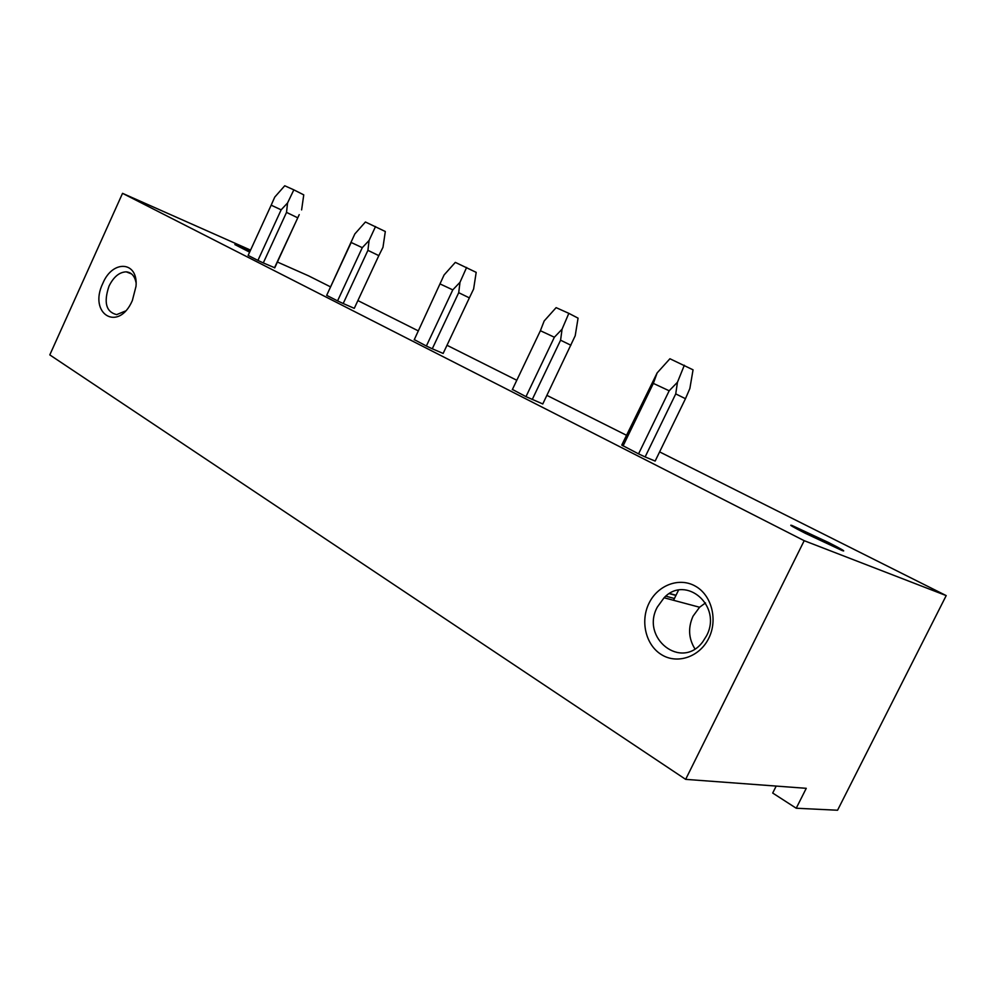 <?xml version="1.0" encoding="UTF-8"?>
<svg xmlns="http://www.w3.org/2000/svg" width="996" height="996" viewBox="0 0 996 996"><rect width="100%" height="100%" fill="white"/><g stroke="black" fill="none" stroke-linecap="round" stroke-linejoin="round"><path stroke-width="1.49" d="M796.227 808.229L837.561 810.234L946.2 595.596L804.195 540.691L685.646 779.358L806.262 788.309L796.227 808.229L772.697 793.04L776.195 786.081M250.556 250.121L122.533 193.336L49.8 354.9L685.646 779.358M122.533 193.336L804.195 540.691M132.344 300.568C118.4 332.789 87.972 313.815 102.862 283.287C112.685 259.358 138.456 261.151 135.991 286.412L132.344 300.568M708.754 638.262C699.64 657.011 677.28 664.531 661.568 654.708C645.732 645.159 640.067 621.218 649.006 603.252C657.721 585.162 679.197 576.945 695.308 586.121C711.567 595.023 718.116 619.649 708.754 638.262M277.411 262.035L308.511 275.817L330.585 286.898M357.888 300.58L418.382 330.921M447.005 345.276L516.787 380.26M546.891 395.362L626.496 435.277M659.613 451.885L946.2 595.596M828.647 542.559L792.206 525.552C788.135 524.182 792.517 526.772 805.353 533.321L842.218 550.576C846.438 551.983 841.919 549.319 828.647 542.559M250.058 251.204L234.869 244.568L249.623 252.162M645.122 456.94L655.156 461.061L685.472 398.699L675.736 393.906L677.454 382.252L669.175 390.781L638.561 453.865L645.122 456.94L675.736 393.906M623.048 445.971L653.339 383.398L657.136 372.915L621.753 445.075L638.561 453.865M512.417 389.448L525.988 396.645L542.783 403.953M432.276 348.787L443.145 353.443L469.365 297.879L458.708 292.687L460.003 282.279L452.782 289.873L426.363 346.01L432.276 348.787L458.708 292.687M414.286 339.624L426.363 346.01M343.197 303.531L354.277 308.337L378.816 255.636L367.922 250.345L369.08 240.472L362.283 247.668L337.569 300.879L343.197 303.531L367.922 250.345M351.239 242.377L326.676 295.339L337.569 300.879M274.784 267.787L263.293 262.932L286.524 212.385L287.545 202.985L281.146 209.832L257.927 260.404L263.293 262.932M281.146 209.832L271.173 205.176L248.129 255.424L257.927 260.404M136.041 282.615C134.672 275.929 131.397 272.331 126.218 271.846C119.333 272.107 113.594 276.876 109.012 286.138C103.509 302.448 106.049 311.947 116.644 314.624L125.434 311.026M678.513 590.192L673.545 600.289M705.504 602.904L699.578 607.249L693.029 616.188C687.925 627.654 688.547 638.561 694.922 648.882M657.335 607.062L664.083 597.762C685.883 574.319 722.648 606.016 706.513 635.846L702.815 641.723C681.501 670.843 640.229 637.988 657.335 607.062M297.754 217.875L274.473 267.837M297.543 217.726L286.524 212.385M301.614 209.907L303.755 194.855L293.845 189.85L287.545 202.985M271.173 205.176L274.747 197.096L284.744 185.766L293.845 189.85M326.676 295.351L354.85 233.923L365.42 221.996L385.315 231.508L382.974 247.332L378.816 255.636M351.19 242.489L362.283 247.668M375.529 226.54L369.08 240.472M414.199 339.823L444.091 274.958L455.321 262.371L476.188 272.356L473.61 289.039L469.365 297.879M440.381 284.084L452.782 289.873M466.614 267.451L460.003 282.279M512.305 389.685L540.392 330.722L544.165 320.973L556.117 307.639L568.828 313.342L578.066 318.147L575.202 335.776L542.758 404.003M570.882 345.239L560.586 340.196L562.068 329.203L554.361 337.233L525.988 396.645M532.213 399.57L560.586 340.196M540.392 330.722L554.361 337.233M568.828 313.342L562.068 329.203M674.441 598.496L665.863 596.181M669.673 593.516L676.023 595.247M657.136 372.915L669.922 358.747L693.054 369.827L689.855 388.527L685.472 398.699M653.339 383.398L669.175 390.781M684.339 365.221L677.454 382.252M131.584 273.937L126.218 271.846M664.083 597.762L699.578 607.249M299.223 214.638L274.709 267.899M669.424 593.666L675.935 595.446"/></g></svg>
